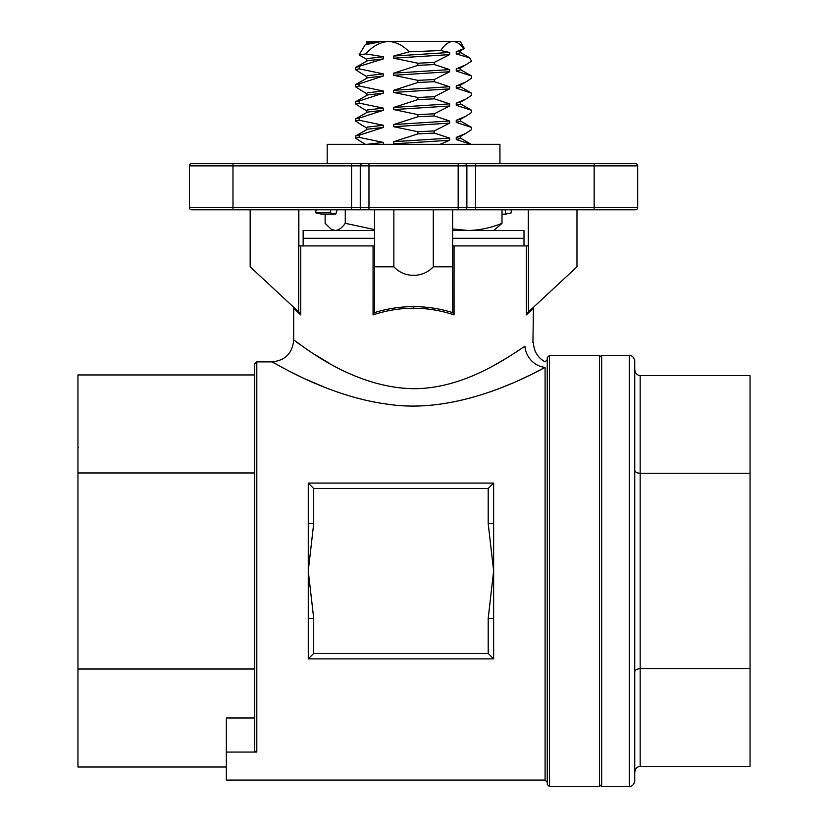 <?xml version="1.0" encoding="UTF-8"?>
<svg xmlns="http://www.w3.org/2000/svg" width="828" height="828" viewBox="0 0 828 828"><rect width="100%" height="100%" fill="white"/><g stroke="black" fill="none" stroke-linecap="round" stroke-linejoin="round"><path stroke-width="1.24" d="M547.267 570.978L547.267 357.541L549.44 355.367L549.44 786.6L547.267 784.426L547.267 570.978M254.631 570.978L254.631 364.061L256.804 361.888L256.804 752.062A2.173 1.884 180 0 1 254.631 750.178L254.631 570.978M374.515 266.813L374.37 312.642C387.08 308.658 400.152 306.65 413.565 306.629C426.989 306.65 440.051 308.658 452.761 312.642L454.065 314.899C440.838 310.448 427.341 308.223 413.565 308.223C399.8 308.223 386.303 310.448 373.066 314.899L373.066 245.926L374.504 245.926L374.504 209.805L374.515 266.813L393.859 266.813L393.859 209.805M528.45 209.805L528.45 311.928L527.653 312.673M526.432 314.816L526.401 245.926L528.285 245.926L528.285 209.805M534.143 306.629A2.173 2.173 0 0 0 533.449 308.223L526.401 314.899L527.684 312.642M299.457 312.642L300.73 314.899L293.681 308.223A2.173 2.173 0 0 0 292.988 306.629M362.436 209.805L351.558 209.805L351.558 207.631L368.967 207.631L368.967 209.805L362.436 209.805A2.173 2.173 0 0 1 360.263 207.631L360.263 165.859L368.967 165.859L368.967 207.631L458.174 207.631L458.174 165.859L368.967 165.859L368.967 163.675L232.978 163.675L635.49 163.675A2.173 2.173 0 0 1 637.674 165.859L637.674 207.631A2.173 2.173 0 0 1 635.49 209.805L191.641 209.805A2.173 2.173 0 0 1 189.467 207.631L189.467 165.859A2.173 2.173 0 0 1 191.641 163.675L232.978 163.675L232.978 207.631L351.558 207.631L351.558 165.859L189.467 165.859M464.694 163.675A2.173 2.173 0 0 1 466.878 165.859L458.174 165.859L458.174 163.675L594.152 163.675L594.152 165.859L475.572 165.859L475.572 207.631L594.152 207.631L594.152 165.859L637.674 165.859M393.859 266.813C399.075 272.36 405.637 275.217 413.565 275.372C421.493 275.217 428.066 272.36 433.282 266.813L452.626 266.813L452.626 209.805L452.626 245.926L526.401 245.926M413.565 388.694C347.491 387.732 293.847 338.103 293.681 340.132C293.619 338.062 347.926 387.835 413.565 388.694C463.908 388.818 507.316 357.789 524.89 346.197L516.02 352.169M507.078 357.82L493.633 365.614M524.89 346.197C536.223 340.991 536.223 340.991 524.89 346.197A21.756 19.748 -120.3 0 0 545.093 367.384C519.673 381.201 453.34 413.886 388.881 404.364C326.346 396.488 272.36 361.111 271.926 361.888C272.412 361.174 326.822 396.674 389.077 404.395C453.444 413.876 519.994 381.056 545.093 367.384C545.093 360.118 545.093 360.118 545.093 367.384C545.093 360.118 545.093 360.118 545.093 367.384L533.801 373.19M533.449 308.223L532.932 342.699M298.846 209.805L298.846 245.926L373.066 245.926M308.264 523.596L313.698 523.596L308.264 570.978L308.264 483.076L493.633 483.076L493.633 658.881L308.264 658.881L308.264 570.978L313.698 618.361L308.264 618.361M293.681 308.223L293.681 340.132C292.387 353.339 285.132 360.594 271.926 361.888L274.575 363.357M281.53 367.114L286.053 369.485M292.356 372.704L298.121 375.55M307.033 379.741L324.245 387.121M324.762 387.328L326.273 387.918M331.686 389.978L335.609 391.406M490.373 391.82L492.215 391.168M500.567 388.032L511.694 383.478M520.326 379.648L528.295 375.891M226.344 767.018L77.956 767.018L77.956 374.949L254.631 374.949M77.956 672.802L77.956 640.085M77.956 602.577L77.956 582.902M77.956 563.195L77.956 562.595M77.956 525.18L77.956 507.802M77.956 477.911L77.956 464.208M77.956 457.801L77.956 446.892M77.956 712.194L77.956 702.144M77.956 690.759L77.956 680.533M77.956 513.722L77.956 550.154M77.956 605.33L77.956 627.769M77.956 666.975L77.956 689.144M77.956 707.236L77.956 714.968M545.093 367.384L545.093 780.069L226.344 780.069L226.344 752.062L256.804 752.062M328.964 363.088L314.568 354.394M309.465 351.082L303.265 346.901M299.219 344.086L296.145 341.902M226.344 752.062L226.344 718.011L254.631 718.011M254.631 669.003L77.956 669.003M254.631 472.964L77.956 472.964M528.45 311.928L576.971 266.813L576.971 209.805M298.68 209.805L298.68 311.928L250.17 266.813L250.17 209.805M452.761 312.642L452.626 266.813M433.282 209.805L433.282 266.813M475.572 163.675L475.572 165.859L466.878 165.859L466.878 207.631L475.572 207.631L475.572 209.805L458.174 209.805L458.174 207.631L466.878 207.631A2.173 2.173 0 0 1 464.694 209.805M232.161 163.675L191.641 163.675M493.633 618.361L488.199 618.361L493.633 570.978L488.199 523.596L493.633 523.596M351.558 163.675L351.558 165.859L360.263 165.859A2.173 2.173 0 0 1 362.436 163.675M300.316 313.802L300.709 314.816M374.37 312.642L373.066 314.899M313.698 618.361L313.698 653.447L308.264 658.881M493.633 658.881L488.199 653.447L488.199 618.361M488.199 523.596L488.199 488.52L493.633 483.076M488.199 488.52L313.698 488.52L308.264 483.076M634.734 360.801L634.734 781.156C633.244 787.718 627.934 786.631 629.29 786.6L629.29 355.367C627.934 355.326 633.244 354.249 634.734 360.801M629.29 786.6L601.666 786.6L601.666 355.367L629.29 355.367M640.168 375.601L640.168 473.285C636.898 473.088 635.076 472.043 634.734 470.149L634.734 369.319C635.076 373.107 636.898 375.198 640.168 375.601L750.054 375.601L750.054 766.366L640.168 766.366C636.898 766.769 635.076 768.86 634.734 772.648L634.734 671.818C635.076 669.924 636.898 668.869 640.168 668.672L750.054 668.672M750.054 641.814L750.054 649.99M750.054 665.174L750.054 690.376M750.054 699.867L750.054 714.316M750.044 633.265L750.054 567.956M750.054 709.906L750.054 701.554M750.054 690.21L750.054 686.754M634.734 698.987L634.734 772.648M640.168 766.366L640.168 473.285L750.054 473.285M409.167 51.833C402.946 45.395 396.063 41.917 388.518 41.4L452.947 41.4C448.497 41.814 444.419 44.867 440.703 50.539L449.645 52.464L393.714 56.035L409.167 51.833L440.703 50.539M434.286 115.951L449.645 120.992L449.645 123.134L434.286 130.938L434.286 133.08L426.213 133.484L417.861 133.888L417.861 131.745L393.714 126.705L393.714 124.562L417.861 116.748L434.286 115.951L434.286 113.809L417.861 114.616L417.861 116.748M434.286 130.938L417.861 131.745M434.286 81.693L449.645 86.733L449.645 88.865L434.286 96.679L434.286 98.822L426.213 99.225L417.861 99.619L417.861 97.476L393.714 92.436L393.714 90.293L417.861 82.489L434.286 81.693L434.286 79.55L417.861 80.347L417.861 82.489M434.286 96.679L417.861 97.476M449.645 52.464L449.645 54.607L434.286 62.41L434.286 64.553L417.861 65.36L417.861 63.218L393.714 58.177L393.714 56.035M434.286 62.41L417.861 63.218M464.187 48.635L460.399 50.839L456.249 51.75L464.301 48.428L460.233 41.4L452.947 41.4C456.859 41.669 460.513 44.132 463.877 48.769M465.833 64.822L460.399 67.968L456.249 68.879L465.833 64.822L471.494 61.148L469.745 57.898L456.249 53.892L456.249 51.75M366.732 59.409L359.104 54.917L365.8 53.892L383.333 56.749L367.611 58.529L366.493 59.13L366.493 61.262M359.104 54.917L365.189 44.753L378.986 42.104L367.611 43.542L365.189 44.753M460.637 50.56L460.637 52.702L456.249 53.892M460.409 52.423L469.745 57.898M366.525 42.104L378.986 42.104M434.286 64.553L449.645 69.593L449.645 71.736L434.286 79.55M434.286 98.822L449.645 103.862L449.645 106.005L434.286 113.809M434.286 133.08L449.645 138.121L449.645 140.263L440.092 144.31M471.608 144.579L456.249 139.549L456.249 137.407L465.833 133.349L471.608 129.592L471.608 127.45L456.249 122.42L456.249 120.277L465.833 116.22L471.608 112.463L471.608 110.321L456.249 105.291L456.249 103.148L465.833 99.091L471.608 95.323L471.608 93.191L456.249 88.151L456.249 86.008L465.833 81.951L471.608 78.194L471.608 76.052L456.249 71.022L456.249 68.879M366.493 44.132L366.897 41.4L388.518 41.4C380 42.156 372.424 46.316 365.8 53.892M383.333 56.749L383.333 58.891L355.522 67.492L355.522 69.624L361.908 73.733M383.333 144.548L383.333 142.406L359.176 137.376L359.176 135.233L383.333 127.419L383.333 125.276L359.176 120.246L359.176 118.104L383.333 110.29L383.333 108.147L359.176 103.117L359.176 100.975L383.333 93.16L383.333 91.018L359.176 85.977L359.176 83.835L383.333 76.021L383.333 73.878L359.176 68.848L359.176 66.706M400.079 144.31L393.714 143.834L393.714 141.691L417.861 133.888M417.861 114.616L393.714 109.575L393.714 107.433L417.861 99.619M417.861 80.347L393.714 75.307L393.714 73.164L417.861 65.36M361.908 142.261L355.522 138.162L355.522 136.02L359.176 135.233M361.908 125.132L355.522 121.023L355.522 118.88L359.176 118.104M361.908 108.002L355.522 103.893L355.522 101.751L359.176 100.975M361.908 90.873L355.522 86.764L355.522 84.622L359.176 83.835M383.333 58.891L367.611 60.672L355.522 67.492M359.176 68.848L355.522 69.624M383.333 76.021L367.611 77.801L355.522 84.622M359.176 85.977L355.522 86.764M383.333 93.16L367.611 94.941L355.522 101.751M359.176 103.117L355.522 103.893M383.333 110.29L367.611 112.07L355.522 118.88M359.176 120.246L355.522 121.023M383.333 127.419L367.611 129.199L355.522 136.02M359.176 137.376L355.522 138.162M465.833 81.951L460.399 85.108L456.249 86.008M465.833 99.081L460.399 102.237L456.249 103.148M465.833 116.22L460.399 119.367L456.249 120.277M465.833 133.349L460.399 136.496L456.249 137.407M383.333 73.878L367.611 75.669L366.493 76.259L366.493 78.401M383.333 91.018L367.611 92.798L366.493 93.388L366.493 95.53M383.333 108.147L367.611 109.927L366.493 110.517L366.493 112.66M383.333 125.276L367.611 127.057L366.493 127.657L366.493 129.799M383.333 142.406L367.197 144.31M449.645 69.593L393.714 73.164M449.645 86.733L393.714 90.293M449.645 103.862L393.714 107.433M449.645 120.992L393.714 124.562M449.645 138.121L393.714 141.691M460.637 67.689L460.637 69.831L456.249 71.022M460.637 84.818L460.637 86.961L456.249 88.151M460.637 101.958L460.637 104.1L456.249 105.291M460.637 119.087L460.637 121.23L456.249 122.42M460.637 136.216L460.637 138.359L456.249 139.549M449.645 54.607L393.714 58.177M449.645 71.736L393.714 75.307M449.645 88.865L393.714 92.436M449.645 106.005L393.714 109.575M449.645 123.134L393.714 126.705M449.645 140.263L393.714 143.834M523.989 245.926L523.989 238.309L452.626 238.309L523.989 238.309L523.989 230.474L452.626 230.474M303.151 245.926L303.151 238.309L374.504 238.309L303.151 238.309L303.151 230.474L374.504 230.474M502.006 209.805L502.006 223.301L493.85 230.474M325.135 214.152L325.135 223.301L331.314 229.335L335.195 230.474C338.559 230.339 341.912 227.948 345.266 223.301L374.504 229.594M345.266 209.805L345.266 223.301M452.626 228.963L467.851 230.474C479.319 230.319 490.704 227.928 502.006 223.301M316.068 209.805L315.675 212.806L329.948 212.806L330.889 209.805M337.182 209.805L335.754 214.152L321.481 214.152L315.675 212.806M335.754 214.152L329.948 212.806M511.062 209.805L511.456 212.806L505.66 214.152L505.152 209.805M502.006 214.152L505.66 214.152M327.184 163.675L327.184 144.31L499.946 144.31L499.946 163.675M549.44 786.6L599.482 786.6L599.482 355.367L601.666 357.541M413.565 306.629L413.565 308.223M454.065 245.926L454.065 314.899M300.73 245.926L300.73 314.899M313.698 488.52L313.698 523.596M313.698 653.447L488.199 653.447M189.467 207.631L232.978 207.631L232.978 209.805M594.152 209.805L594.152 207.631L637.674 207.631M545.093 780.069L547.267 782.253M599.482 355.367L549.44 355.367M271.926 361.888L256.804 361.888M78.287 447.472L77.946 446.882M533.449 342.626C533.77 351.207 537.651 357.624 545.093 361.888L547.267 359.714M599.482 786.6L601.666 784.426M366.732 76.538L361.298 73.382M366.732 93.667L361.298 90.521M366.732 110.807L361.298 107.65M366.732 127.936L361.298 124.78M365.438 144.31L361.298 141.909M471.577 76.031L460.409 69.562M471.577 93.171L460.409 86.692M471.577 110.3L460.409 103.821M471.577 127.429L460.409 120.95M471.577 144.558L460.409 138.09M333.28 230.474L331.314 229.335"/></g></svg>

